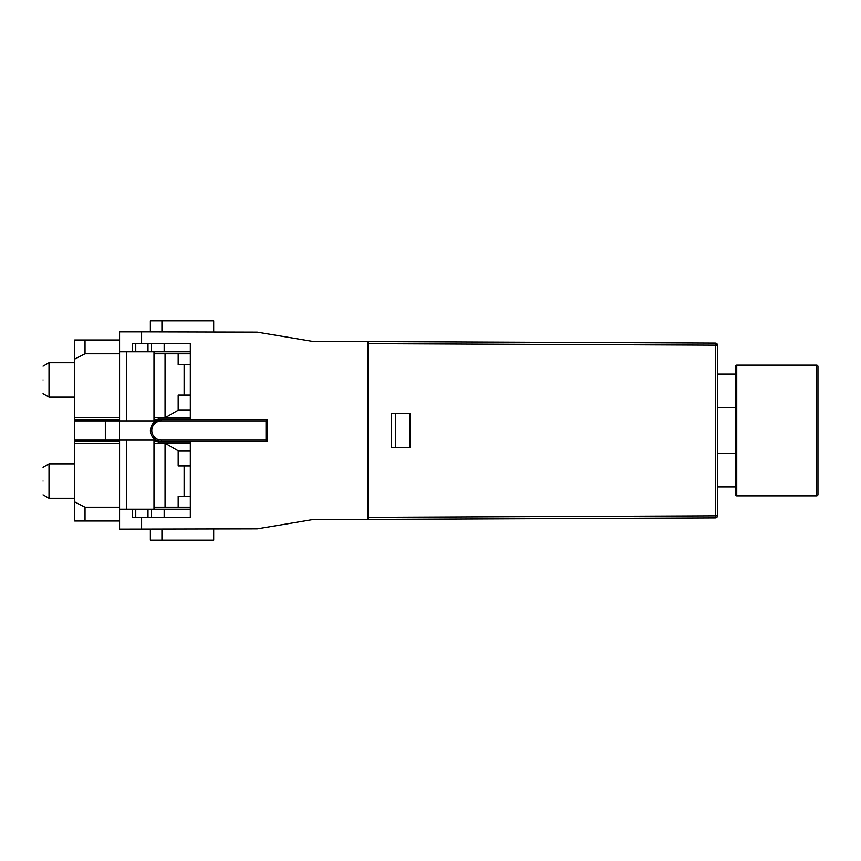 <?xml version="1.0" encoding="UTF-8"?>
<svg xmlns="http://www.w3.org/2000/svg" width="861" height="861" viewBox="0 0 861 861"><rect width="100%" height="100%" fill="white"/><g stroke="black" fill="none" stroke-linecap="round" stroke-linejoin="round"><path stroke-width="1.29" d="M736.747 365.118A1.378 1.378 0 0 0 735.369 366.495L735.369 494.505A1.378 1.378 0 0 0 736.747 495.882L736.747 365.118L816.572 365.118A1.378 1.378 0 0 1 817.95 366.495L817.95 494.505A1.378 1.378 0 0 1 816.572 495.882L736.747 495.882M367.873 519.431L367.873 517.364L367.873 519.431L715.416 517.913L312.274 519.667L257.213 528.858L119.539 529.149L119.539 521.239M717.288 344.303L717.288 344.303A2.066 2.066 0 0 0 715.416 343.087L715.416 345.153L367.873 343.636L367.873 341.569L312.274 341.333L257.213 332.142L141.602 331.851L141.602 343.517L132.465 343.517L132.465 351.772L190.324 351.772M119.571 339.761L119.539 331.851L141.602 331.851M156.089 440.132L74.703 440.132L74.703 420.868L105.333 420.868L105.333 440.132M267.394 441.166L267.394 419.49L190.324 419.49L190.324 343.517L141.602 343.517M161.416 440.132A9.632 9.632 0 0 1 151.784 430.5A9.632 9.632 0 0 1 161.416 420.868L161.416 419.49C154.732 420.146 151.062 423.816 150.406 430.5A11.01 11.01 0 0 0 161.416 441.51L161.416 440.132L266.027 440.132L266.027 420.868L267.394 419.49L267.394 440.132A1.378 1.378 0 0 1 266.027 441.51L161.416 441.51A11.01 11.01 0 0 1 150.406 430.5C151.062 423.816 154.732 420.146 161.416 419.49L267.394 419.49L267.394 420.868M156.089 420.868L105.333 420.868M119.539 441.166L119.539 419.834M715.416 515.847L367.873 517.364L367.873 341.569L715.416 343.087L717.471 345.153L717.471 515.847A2.066 2.066 0 0 1 715.416 517.913A2.066 2.066 0 0 0 717.471 515.847L715.405 515.847L715.405 345.153M213.689 529.041L213.689 540.159L150.374 540.159L150.374 529.149M213.689 331.959L213.689 320.841L150.374 320.841L150.374 331.851M119.571 420.868L119.571 351.772L132.465 351.772M153.99 351.772L153.99 420.868M126.459 420.868L126.459 351.772M119.571 331.851L119.571 351.772M141.602 529.149L141.602 517.483L190.324 517.483L190.324 441.51L266.027 441.51A1.378 1.378 0 0 0 267.394 440.132A1.378 1.378 0 0 1 266.027 441.51L266.027 440.132L267.394 440.132M126.459 440.132L126.459 509.228M119.571 529.149L119.571 440.132M153.99 440.132L153.99 509.228M119.571 509.228L190.324 509.228M164.171 343.517L164.171 351.772M164.171 517.483L164.171 509.228M132.465 509.228L132.465 517.483L141.602 517.483M410.019 413.291L410.019 447.709L391.271 447.709L391.271 413.291L410.019 413.291M395.63 447.709L395.63 413.291M119.571 417.768L74.703 417.768L74.703 419.834L119.571 419.834M74.703 417.768L74.703 339.998L119.571 339.998M153.99 419.834L157.294 419.834L159.35 417.768L153.99 417.768M85.035 339.998L85.035 353.763L119.571 353.763M153.99 353.763L178.173 353.763L178.173 364.773L190.324 364.773M85.035 353.763L74.703 359.08M190.324 417.768L159.35 417.768M190.324 395.059L178.173 395.059L178.173 410.202L165.054 417.768L165.054 353.763M184.125 395.059L184.125 364.773M178.173 353.763L190.324 353.763M190.324 410.202L178.173 410.202M159.005 418.112L190.324 418.112M43.05 379.916C43.05 397.674 43.05 397.674 43.05 379.916C43.05 362.158 43.05 362.158 43.05 379.916M43.05 366.151L49.012 362.718L49.012 397.125L74.703 397.125M85.035 521.002L74.703 521.002L74.703 501.92L85.035 507.237L85.035 521.002L119.571 521.002M119.571 441.166L74.703 441.166L74.703 501.92M85.035 507.237L119.571 507.237M153.99 507.237L165.054 507.237L165.054 443.232L178.173 450.798L178.173 465.941L184.125 465.941L184.125 496.227L178.173 496.227L178.173 507.237L165.054 507.237M153.99 443.232L190.324 443.232M74.703 443.232L119.571 443.232M153.99 441.166L157.294 441.166L159.35 443.232M190.324 507.237L178.173 507.237M178.173 450.798L190.324 450.798M190.324 496.227L184.125 496.227M184.125 465.941L190.324 465.941M159.005 442.888L190.324 442.888M43.05 481.084C43.05 463.326 43.05 463.326 43.05 481.084C43.05 498.842 43.05 498.842 43.05 481.084M43.05 467.319L49.012 463.875L49.012 498.282L74.703 498.282M735.369 374.072L717.471 374.072M735.369 407.683L717.471 407.683M735.369 453.316L717.471 453.316M735.369 486.928L717.471 486.928M816.572 495.882L816.572 365.118M715.416 345.153L717.471 345.153L715.416 343.087A2.066 2.066 0 0 1 717.471 345.153L717.471 513.877M161.933 540.159L161.933 529.149M161.933 320.841L161.933 331.851M151.278 343.517L151.278 351.772M147.995 343.517L147.995 351.772M135.758 343.517L135.758 351.772M147.995 517.483L147.995 509.228M135.758 509.228L135.758 517.483M151.278 517.483L151.278 509.228M715.416 517.913L715.405 515.847M266.027 420.868L161.416 420.868M43.05 393.681L49.012 397.125M49.012 362.718L74.703 362.718M43.05 494.849L49.012 498.282M49.012 463.875L74.703 463.875"/></g></svg>
